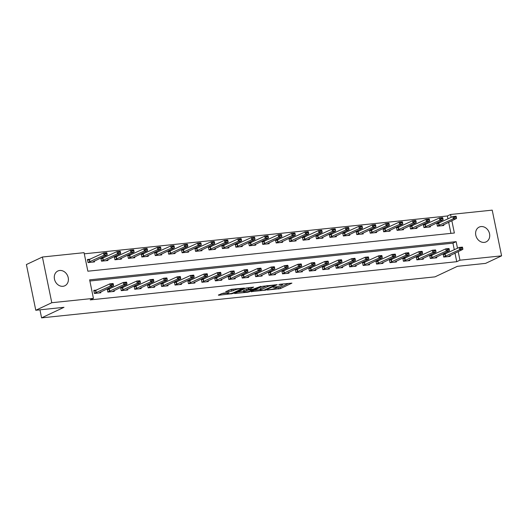 <?xml version="1.0" encoding="UTF-8"?>
<svg xmlns="http://www.w3.org/2000/svg" width="528" height="528" viewBox="0 0 528 528"><rect width="100%" height="100%" fill="white"/><g stroke="black" fill="none" stroke-linecap="round" stroke-linejoin="round"><path stroke-width="0.79" d="M267.241 290.037L280.427 288.592L291.911 283.127L280.104 284.249L278.804 284.632L280.678 284.513A4.006 0.62 168.4 0 1 282.592 284.651A4.006 0.62 168.4 0 1 282.044 285.107L281.101 285.549A4.006 0.62 168.4 0 1 275.715 286.849L273.082 287.285L274.831 287.265A4.006 0.62 168.4 0 1 276.751 287.404A4.006 0.62 168.4 0 1 276.197 287.859L275.253 288.301A4.006 0.62 168.4 0 1 269.867 289.601L267.241 290.037M59.717 270.481A8.171 6.798 -115.2 0 1 67.921 276.56A8.171 6.798 -115.2 0 1 64.819 285.78A8.171 6.798 -115.2 0 1 62.964 286.295A8.171 6.798 -115.2 0 1 54.76 280.21A8.171 6.798 -115.2 0 1 57.862 270.996A8.171 6.798 -115.2 0 1 59.717 270.481M481.048 226.571A8.171 6.798 -115.2 0 1 489.251 232.657A8.171 6.798 -115.2 0 1 486.143 241.87A8.171 6.798 -115.2 0 1 484.288 242.385A8.171 6.798 -115.2 0 1 476.084 236.3A8.171 6.798 -115.2 0 1 479.186 227.086A8.171 6.798 -115.2 0 1 481.048 226.571M223.199 293.165L218.341 295.06L218.77 295.251L232.901 293.542L244.385 288.077L231.337 289.331L225.647 291.687L231.574 291.172L235.158 289.872A3.353 0.521 168.4 0 1 238.801 288.902A3.353 0.521 168.4 0 1 241.263 288.908A3.353 0.521 168.4 0 1 240.808 289.285L233.356 292.789A3.353 0.521 168.4 0 1 229.713 293.759A3.353 0.521 168.4 0 1 227.251 293.759A3.353 0.521 168.4 0 1 227.713 293.377L229.126 292.651L228.525 292.611L223.199 293.165M447.962 218.876L447.368 215.985L450.569 214.48L492.215 210.137L501.6 255.849L485.595 263.38L457.38 266.323L434.973 276.863L41.587 317.863L63.994 307.316L35.785 310.259L51.79 302.722L42.405 257.017L84.058 252.674L87.859 271.207L454.37 233.013L451.836 220.671M501.6 255.849L459.954 260.192L458.179 251.552M457.499 248.252L456.146 241.659L89.635 279.853L93.436 298.386L90.235 299.891L456.746 261.697L459.954 260.192M93.436 298.386L51.79 302.722M251.156 291.641L265.716 290.123L277.2 284.658L262.469 286.321L251.156 291.641M247.625 292.241L234.577 293.495L246.061 288.031L253.671 287.113L248.741 289.555L252.872 289.232L260.931 286.321L249.308 291.832L247.625 292.241L247.526 291.773M456.746 261.697L454.978 253.064M454.298 249.757L452.945 243.164L89.872 281.002M445.995 253.671L443.091 253.968L443.725 257.057L450.173 256.39L449.975 255.413M432.557 255.07L429.653 255.374L430.287 258.463L436.735 257.789L436.537 256.819M419.126 256.469L416.216 256.773L416.849 259.862L423.298 259.189L423.1 258.218M405.689 257.869L402.785 258.172L403.418 261.261L409.867 260.588L409.669 259.618M392.251 259.268L389.347 259.571L389.981 262.66L396.429 261.987L396.231 261.017M378.82 260.667L375.91 260.971L376.543 264.059L382.998 263.386L382.793 262.416M365.383 262.066L362.479 262.37L363.112 265.459L369.56 264.785L369.362 263.815M351.945 263.472L349.041 263.769L349.675 266.858L356.123 266.191L355.925 265.214M338.514 264.871L335.603 265.175L336.237 268.257L342.692 267.59L342.487 266.62M325.076 266.27L322.172 266.574L322.806 269.663L329.254 268.99L329.056 268.019M311.645 267.67L308.735 267.973L309.368 271.062L315.817 270.389L315.619 269.419M298.208 269.069L295.304 269.372L295.937 272.461L302.386 271.788L302.181 270.818M284.77 270.468L281.866 270.772L282.5 273.86L288.948 273.187L288.75 272.217M271.339 271.867L268.429 272.171L269.062 275.26L275.51 274.586L275.312 273.616M257.902 273.266L254.998 273.57L255.631 276.659L262.079 275.992L261.881 275.015M244.464 274.672L241.56 274.976L242.194 278.058L248.642 277.391L248.444 276.421M231.033 276.071L228.122 276.375L228.756 279.464L235.204 278.791L235.006 277.82M217.595 277.471L214.691 277.774L215.325 280.863L221.773 280.19L221.575 279.22M204.158 278.87L201.254 279.173L201.887 282.262L208.336 281.589L208.138 280.619M190.727 280.269L187.816 280.573L188.45 283.661L194.905 282.988L194.7 282.018M177.289 281.668L174.385 281.972L175.019 285.061L181.467 284.387L181.269 283.417M163.852 283.067L160.948 283.371L161.581 286.46L168.029 285.787L167.831 284.816M150.421 284.473L147.51 284.777L148.15 287.859L154.598 287.192L154.394 286.222M136.983 285.872L134.079 286.176L134.713 289.265L141.161 288.592L140.963 287.621M123.552 287.272L120.641 287.575L121.275 290.664L127.723 289.991L127.525 289.021M110.114 288.671L107.21 288.974L107.844 292.063L114.292 291.39L114.094 290.42M96.677 290.07L93.773 290.374L94.406 293.462L100.855 292.789L100.657 291.819M447.368 215.985L84.289 253.823M450.932 233.369L448.635 222.176M439.652 222.783L436.748 223.087L437.382 226.175L443.83 225.502L443.632 224.532M426.221 224.182L423.311 224.486L423.944 227.575L430.399 226.901L430.195 225.931M412.784 225.581L409.88 225.885L410.513 228.974L416.962 228.301L416.764 227.33M399.346 226.987L396.442 227.284L397.076 230.373L403.524 229.706L403.326 228.73M385.915 228.386L383.005 228.69L383.645 231.779L390.093 231.106L389.888 230.135M372.478 229.786L369.574 230.089L370.207 233.178L376.655 232.505L376.457 231.535M359.047 231.185L356.136 231.488L356.77 234.577L363.218 233.904L363.02 232.934M345.609 232.584L342.705 232.888L343.339 235.976L349.787 235.303L349.582 234.333M332.171 233.983L329.267 234.287L329.901 237.376L336.349 236.702L336.151 235.732M318.74 235.382L315.83 235.686L316.463 238.775L322.912 238.102L322.714 237.131M305.303 236.788L302.399 237.085L303.032 240.174L309.481 239.507L309.283 238.531M291.865 238.187L288.961 238.491L289.595 241.573L296.043 240.907L295.845 239.936M278.434 239.587L275.524 239.89L276.157 242.979L282.605 242.306L282.407 241.336M264.997 240.986L262.093 241.289L262.726 244.378L269.174 243.705L268.976 242.735M251.559 242.385L248.655 242.689L249.289 245.777L255.737 245.104L255.539 244.134M238.128 243.784L235.217 244.088L235.851 247.177L242.306 246.503L242.101 245.533M224.69 245.183L221.786 245.487L222.42 248.576L228.868 247.903L228.67 246.932M211.259 246.583L208.349 246.886L208.982 249.975L215.431 249.302L215.233 248.332M197.822 247.988L194.911 248.292L195.551 251.374L202 250.708L201.795 249.737M184.384 249.388L181.48 249.691L182.114 252.78L188.562 252.107L188.364 251.137M170.953 250.787L168.043 251.09L168.676 254.179L175.124 253.506L174.926 252.536M157.516 252.186L154.612 252.49L155.245 255.578L161.693 254.905L161.495 253.935M144.078 253.585L141.174 253.889L141.808 256.978L148.256 256.304L148.058 255.334M130.647 254.984L127.736 255.288L128.37 258.377L134.818 257.704L134.62 256.733M117.209 256.384L114.305 256.687L114.939 259.776L121.387 259.103L121.189 258.133M103.772 257.789L100.868 258.086L101.501 261.175L107.95 260.509L107.752 259.532M90.341 259.189L87.43 259.492L88.064 262.581L94.519 261.908L94.314 260.938M39.937 309.824L41.587 317.863M35.785 310.259L26.4 264.548L42.405 257.017M451.163 217.371L450.569 214.48M452.945 243.164L456.146 241.659M275.807 288.044L280.177 287.357L288.671 283.358M253.968 290.321L260.179 289.667M263.749 290.235L274.857 285.285L273.029 285.311A4.006 0.62 168.4 0 0 267.643 286.612L260.852 289.806A4.006 0.62 168.4 0 0 260.304 290.255A4.006 0.62 168.4 0 0 262.218 290.4L263.749 290.235M260.304 290.255L260.047 289.021A4.006 0.62 168.4 0 1 260.601 288.565L266.831 285.635M243.56 291.403L237.567 292.03M250.43 287.344L248.483 288.321L248.741 289.555M244.147 291.654A3.353 0.521 168.4 0 0 243.692 292.03A3.353 0.521 168.4 0 0 246.154 292.037A3.353 0.521 168.4 0 0 249.797 291.067L252.589 289.687L248.457 290.011L244.147 291.654L243.896 290.42A3.353 0.521 168.4 0 0 243.434 290.796L243.692 292.03M243.896 290.42L248.569 288.737M228.637 290.215L234.023 289.054M241.144 288.314L241.263 288.908M221.159 293.74L227.119 293.113M436.88 223.727L437.428 223.674M441.685 225.727L456.535 218.46L453.314 218.797L437.362 226.076M454.76 217.391L456.37 217.226L456.298 216.856L454.681 217.021L453.314 218.797L452.852 216.572L436.907 223.852M454.681 217.021L452.852 216.572L456.08 216.236L456.298 216.856M456.535 218.46L456.37 217.226M443.771 254.555L443.223 254.615M462.713 248.107L462.634 247.738L461.023 247.909L461.102 248.279L462.713 248.107L462.878 249.341L448.028 256.608M443.705 256.958L459.65 249.678L459.195 247.454L462.416 247.124L462.634 247.738M443.243 254.734L459.195 247.454L461.023 247.909M462.878 249.341L459.65 249.678L461.102 248.279M423.443 225.133L423.997 225.073M428.254 227.126L443.098 219.859L439.877 220.196L423.925 227.476M441.322 218.797L442.939 218.625L442.86 218.255L441.25 218.42L439.877 220.196L439.421 217.972L423.469 225.251M441.25 218.42L439.421 217.972L442.642 217.635L442.86 218.255M443.098 219.859L442.939 218.625M410.012 226.532L410.56 226.472M414.817 228.525L429.667 221.258L426.439 221.595L410.494 228.875M427.891 220.196L429.502 220.024L429.422 219.655L427.812 219.826L426.439 221.595L425.984 219.371L410.038 226.651M427.812 219.826L425.984 219.371L429.211 219.034L429.422 219.655M429.667 221.258L429.502 220.024M396.574 227.931L397.129 227.872M401.379 229.924L416.229 222.658L413.008 222.994L397.056 230.274M414.454 221.595L416.064 221.423L415.991 221.054L414.381 221.225L413.008 222.994L412.546 220.77L396.601 228.05M414.381 221.225L412.546 220.77L415.774 220.44L415.991 221.054M416.229 222.658L416.064 221.423M430.333 255.955L429.785 256.014M449.275 249.513L449.203 249.137L447.586 249.308L447.665 249.678L449.275 249.513L449.44 250.747L434.59 258.014M430.267 258.364L446.213 251.084L445.757 248.86L448.985 248.523L449.203 249.137M429.812 256.139L445.757 248.86L447.586 249.308M449.44 250.747L446.213 251.084L447.665 249.678M416.902 257.354L416.348 257.413M435.844 250.912L435.765 250.543L434.155 250.708L434.227 251.077L435.844 250.912L436.003 252.146L421.153 259.413M416.83 259.763L432.782 252.483L432.326 250.259L435.547 249.922L435.765 250.543M416.374 257.539L432.326 250.259L434.155 250.708M436.003 252.146L432.782 252.483L434.227 251.077M403.465 258.76L402.917 258.812M422.407 252.311L422.327 251.942L420.717 252.107L420.796 252.476L422.407 252.311L422.572 253.546L407.722 260.812M403.399 261.162L419.344 253.882L418.889 251.658L422.116 251.321L422.327 251.942M402.937 258.938L418.889 251.658L420.717 252.107M422.572 253.546L419.344 253.882L420.796 252.476M383.137 229.33L383.691 229.271M387.948 231.33L402.798 224.063L399.571 224.4L383.618 231.68M401.016 222.994L402.633 222.829L402.554 222.453L400.943 222.625L399.571 224.4L399.115 222.176L383.163 229.456M400.943 222.625L399.115 222.176L402.336 221.839L402.554 222.453M402.798 224.063L402.633 222.829M390.027 260.159L389.479 260.212M408.969 253.711L408.896 253.341L407.279 253.506L407.359 253.876L408.969 253.711L409.134 254.945L394.284 262.211M389.961 262.561L405.913 255.281L405.451 253.057L408.679 252.721L408.896 253.341M389.506 260.337L405.451 253.057L407.279 253.506M409.134 254.945L405.913 255.281L407.359 253.876M369.706 230.729L370.253 230.67M374.51 232.729L389.36 225.463L386.133 225.799L370.187 233.079M387.585 224.393L389.195 224.228L389.123 223.859L387.506 224.024L386.133 225.799L385.678 223.575L369.732 230.855M387.506 224.024L385.678 223.575L388.905 223.238L389.123 223.859M389.36 225.463L389.195 224.228M356.268 232.129L356.822 232.076M361.073 234.128L375.923 226.862L372.702 227.198L356.75 234.478M374.147 225.793L375.758 225.628L375.685 225.258L374.075 225.423L372.702 227.198L372.247 224.974L356.294 232.254M374.075 225.423L372.247 224.974L375.467 224.638L375.685 225.258M375.923 226.862L375.758 225.628M342.837 233.528L343.385 233.475M347.642 235.528L362.492 228.261L359.264 228.598L343.319 235.877M360.71 227.192L362.327 227.027L362.248 226.657L360.637 226.822L359.264 228.598L358.809 226.373L342.857 233.653M360.637 226.822L358.809 226.373L362.03 226.037L362.248 226.657M362.492 228.261L362.327 227.027M329.399 234.934L329.947 234.874M334.204 236.927L349.054 229.66L345.827 229.997L329.881 237.277M347.279 228.598L348.889 228.426L348.817 228.056L347.2 228.221L345.827 229.997L345.371 227.773L329.426 235.052M347.2 228.221L345.371 227.773L348.599 227.436L348.817 228.056M349.054 229.66L348.889 228.426M315.962 236.333L316.516 236.273M320.767 238.326L335.617 231.059L332.396 231.396L316.444 238.676M333.841 229.997L335.452 229.825L335.379 229.456L333.769 229.627L332.396 231.396L331.94 229.172L315.988 236.452M333.769 229.627L331.94 229.172L335.161 228.835L335.379 229.456M335.617 231.059L335.452 229.825M376.596 261.558L376.042 261.617M395.538 255.11L395.459 254.74L393.848 254.905L393.921 255.281L395.538 255.11L395.696 256.344L380.853 263.611M376.523 263.96L392.476 256.681L392.02 254.456L395.241 254.12L395.459 254.74M376.068 261.736L392.02 254.456L393.848 254.905M395.696 256.344L392.476 256.681L393.921 255.281M363.158 262.957L362.611 263.017M382.1 256.509L382.021 256.139L380.411 256.311L380.49 256.681L382.1 256.509L382.265 257.743L367.415 265.01M363.092 265.36L379.038 258.08L378.583 255.856L381.81 255.519L382.021 256.139M362.637 263.135L378.583 255.856L380.411 256.311M382.265 257.743L379.038 258.08L380.49 256.681M349.721 264.356L349.173 264.416M368.663 257.908L368.59 257.539L366.973 257.71L367.052 258.08L368.663 257.908L368.828 259.142L353.978 266.409M349.655 266.759L365.607 259.479L365.145 257.255L368.372 256.925L368.59 257.539M349.199 264.535L365.145 257.255L366.973 257.71M368.828 259.142L365.607 259.479L367.052 258.08M336.29 265.756L335.735 265.815M355.232 259.314L355.153 258.938L353.542 259.109L353.615 259.479L355.232 259.314L355.397 260.548L340.547 267.815M336.217 268.165L352.169 260.878L351.714 258.661L354.935 258.324L355.153 258.938M335.762 265.94L351.714 258.661L353.542 259.109M355.397 260.548L352.169 260.878L353.615 259.479M322.852 267.155L322.304 267.214M341.794 260.713L341.715 260.344L340.105 260.509L340.184 260.878L341.794 260.713L341.959 261.947L327.109 269.214M322.786 269.564L338.732 262.284L338.276 260.06L341.504 259.723L341.715 260.344M322.331 267.34L338.276 260.06L340.105 260.509M341.959 261.947L338.732 262.284L340.184 260.878M302.531 237.732L303.079 237.673M307.336 239.725L322.186 232.459L318.958 232.795L303.013 240.075M320.41 231.396L322.021 231.224L321.941 230.855L320.331 231.026L318.958 232.795L318.503 230.571L302.551 237.851M320.331 231.026L318.503 230.571L321.73 230.241L321.941 230.855M322.186 232.459L322.021 231.224M309.421 268.561L308.867 268.613M328.357 262.112L328.284 261.743L326.674 261.908L326.746 262.277L328.357 262.112L328.522 263.347L313.672 270.613M309.349 270.963L325.301 263.683L324.845 261.459L328.066 261.122L328.284 261.743M308.893 268.739L324.845 261.459L326.674 261.908M328.522 263.347L325.301 263.683L326.746 262.277M289.093 239.131L289.641 239.072M293.898 241.131L308.748 233.864L305.521 234.194L289.575 241.474M306.973 232.795L308.583 232.63L308.51 232.254L306.893 232.426L305.521 234.194L305.065 231.977L289.12 239.257M306.893 232.426L305.065 231.977L308.293 231.64L308.51 232.254M308.748 233.864L308.583 232.63M295.984 269.96L295.436 270.013M314.926 263.512L314.846 263.142L313.236 263.307L313.309 263.677L314.926 263.512L315.091 264.746L300.241 272.012M295.911 272.362L311.863 265.082L311.408 262.858L314.629 262.522L314.846 263.142M295.456 270.138L311.408 262.858L313.236 263.307M315.091 264.746L311.863 265.082L313.309 263.677M275.656 240.53L276.21 240.471M280.46 242.53L295.31 235.264L292.09 235.6L276.137 242.88M293.535 234.194L295.152 234.029L295.073 233.66L293.462 233.825L292.09 235.6L291.634 233.376L275.682 240.656M293.462 233.825L291.634 233.376L294.855 233.039L295.073 233.66M295.31 235.264L295.152 234.029M282.546 271.359L281.998 271.418M301.488 264.911L301.415 264.541L299.798 264.706L299.878 265.082L301.488 264.911L301.653 266.145L286.803 273.412M282.48 273.761L298.426 266.482L297.97 264.257L301.198 263.921L301.415 264.541M282.025 271.537L297.97 264.257L299.798 264.706M301.653 266.145L298.426 266.482L299.878 265.082M262.225 241.93L262.772 241.877M267.029 243.929L281.879 236.663L278.652 236.999L262.706 244.279M280.104 235.594L281.714 235.429L281.635 235.059L280.025 235.224L278.652 236.999L278.197 234.775L262.251 242.055M280.025 235.224L278.197 234.775L281.424 234.439L281.635 235.059M281.879 236.663L281.714 235.429M269.115 272.758L268.561 272.818M288.05 266.31L287.978 265.94L286.367 266.112L286.44 266.482L288.05 266.31L288.215 267.544L273.365 274.811M269.042 275.161L284.995 267.881L284.539 265.657L287.76 265.32L287.978 265.94M268.587 272.936L284.539 265.657L286.367 266.112M288.215 267.544L284.995 267.881L286.44 266.482M248.787 243.329L249.335 243.276M253.592 245.329L268.442 238.062L265.221 238.399L249.269 245.678M266.666 236.993L268.277 236.828L268.204 236.458L266.587 236.623L265.221 238.399L264.759 236.174L248.813 243.454M266.587 236.623L264.759 236.174L267.986 235.838L268.204 236.458M268.442 238.062L268.277 236.828M255.677 274.157L255.13 274.217M274.619 267.709L274.54 267.34L272.93 267.511L273.009 267.881L274.619 267.709L274.784 268.943L259.934 276.21M255.611 276.56L271.557 269.28L271.102 267.056L274.329 266.719L274.54 267.34M255.149 274.336L271.102 267.056L272.93 267.511M274.784 268.943L271.557 269.28L273.009 267.881M235.349 244.735L235.904 244.675M240.161 246.728L255.004 239.461L251.783 239.798L235.831 247.078M253.229 238.399L254.846 238.227L254.767 237.857L253.156 238.022L251.783 239.798L251.328 237.574L235.376 244.853M253.156 238.022L251.328 237.574L254.549 237.237L254.767 237.857M255.004 239.461L254.846 238.227M242.24 275.557L241.692 275.616M261.182 269.115L261.109 268.739L259.492 268.91L259.571 269.28L261.182 269.115L261.347 270.349L246.497 277.616M242.174 277.959L258.119 270.679L257.664 268.462L260.891 268.125L261.109 268.739M241.718 275.741L257.664 268.462L259.492 268.91M261.347 270.349L258.119 270.679L259.571 269.28M221.918 246.134L222.466 246.074M226.723 248.127L241.573 240.86L238.346 241.197L222.4 248.477M239.798 239.798L241.408 239.626L241.329 239.257L239.719 239.428L238.346 241.197L237.89 238.973L221.945 246.253M239.719 239.428L237.89 238.973L241.118 238.636L241.329 239.257M241.573 240.86L241.408 239.626M208.481 247.533L209.035 247.474M213.286 249.526L228.136 242.26L224.915 242.596L208.963 249.876M226.36 241.197L227.971 241.025L227.898 240.656L226.288 240.827L224.915 242.596L224.453 240.372L208.507 247.652M226.288 240.827L224.453 240.372L227.68 240.035L227.898 240.656M228.136 242.26L227.971 241.025M195.043 248.932L195.598 248.873M199.855 250.932L214.705 243.665L211.477 243.995L195.525 251.275M212.923 242.596L214.54 242.431L214.46 242.055L212.85 242.227L211.477 243.995L211.022 241.778L195.07 249.058M212.85 242.227L211.022 241.778L214.243 241.441L214.46 242.055M214.705 243.665L214.54 242.431M181.612 250.331L182.16 250.272M186.417 252.331L201.267 245.065L198.04 245.401L182.094 252.681M199.492 243.995L201.102 243.83L201.029 243.461L199.412 243.626L198.04 245.401L197.584 243.177L181.639 250.457M199.412 243.626L197.584 243.177L200.812 242.84L201.029 243.461M201.267 245.065L201.102 243.83M168.175 251.731L168.729 251.678M172.979 253.73L187.829 246.464L184.609 246.8L168.656 254.08M186.054 245.395L187.664 245.23L187.592 244.86L185.981 245.025L184.609 246.8L184.153 244.576L168.201 251.856M185.981 245.025L184.153 244.576L187.374 244.24L187.592 244.86M187.829 246.464L187.664 245.23M154.744 253.13L155.291 253.077M159.548 255.13L174.398 247.863L171.171 248.2L155.225 255.479M172.623 246.794L174.233 246.629L174.154 246.259L172.544 246.424L171.171 248.2L170.716 245.975L154.763 253.255M172.544 246.424L170.716 245.975L173.936 245.639L174.154 246.259M174.398 247.863L174.233 246.629M141.306 254.529L141.854 254.476M146.111 256.529L160.961 249.262L157.733 249.599L141.788 256.879M159.185 248.2L160.796 248.028L160.723 247.658L159.106 247.823L157.733 249.599L157.278 247.375L141.332 254.654M159.106 247.823L157.278 247.375L160.505 247.038L160.723 247.658M160.961 249.262L160.796 248.028M127.868 255.935L128.423 255.875M132.673 257.928L147.523 250.661L144.302 250.998L128.35 258.278M145.748 249.599L147.365 249.427L147.286 249.058L145.675 249.229L144.302 250.998L143.847 248.774L127.895 256.054M145.675 249.229L143.847 248.774L147.068 248.437L147.286 249.058M147.523 250.661L147.365 249.427M114.437 257.334L114.985 257.275M119.242 259.327L134.092 252.061L130.865 252.397L114.919 259.677M132.317 250.998L133.927 250.826L133.848 250.457L132.238 250.628L130.865 252.397L130.409 250.173L114.457 257.453M132.238 250.628L130.409 250.173L133.637 249.836L133.848 250.457M134.092 252.061L133.927 250.826M228.809 276.956L228.254 277.015M247.751 270.514L247.672 270.145L246.061 270.31L246.134 270.679L247.751 270.514L247.909 271.748L233.059 279.015M228.736 279.365L244.688 272.085L244.233 269.861L247.454 269.524L247.672 270.145M228.281 277.141L244.233 269.861L246.061 270.31M247.909 271.748L244.688 272.085L246.134 270.679M215.371 278.362L214.823 278.414M234.313 271.913L234.234 271.544L232.624 271.709L232.703 272.078L234.313 271.913L234.478 273.148L219.628 280.414M215.305 280.764L231.251 273.484L230.795 271.26L234.023 270.923L234.234 271.544M214.843 278.54L230.795 271.26L232.624 271.709M234.478 273.148L231.251 273.484L232.703 272.078M201.934 279.761L201.386 279.814M220.876 273.313L220.803 272.943L219.186 273.108L219.265 273.478L220.876 273.313L221.041 274.547L206.191 281.813M201.868 282.163L217.82 274.883L217.358 272.659L220.585 272.323L220.803 272.943M201.412 279.939L217.358 272.659L219.186 273.108M221.041 274.547L217.82 274.883L219.265 273.478M188.503 281.16L187.948 281.219M207.445 274.712L207.365 274.342L205.755 274.507L205.828 274.883L207.445 274.712L207.603 275.946L192.76 283.213M188.43 283.562L204.382 276.283L203.927 274.058L207.148 273.722L207.365 274.342M187.975 281.338L203.927 274.058L205.755 274.507M207.603 275.946L204.382 276.283L205.828 274.883M175.065 282.559L174.517 282.619M194.007 276.111L193.928 275.741L192.317 275.913L192.397 276.283L194.007 276.111L194.172 277.345L179.322 284.612M174.999 284.962L190.945 277.682L190.489 275.458L193.717 275.121L193.928 275.741M174.544 282.737L190.489 275.458L192.317 275.913M194.172 277.345L190.945 277.682L192.397 276.283M161.634 283.958L161.08 284.018M180.569 277.51L180.497 277.141L178.886 277.312L178.959 277.682L180.569 277.51L180.734 278.744L165.884 286.011M161.561 286.361L177.514 279.081L177.052 276.857L180.279 276.52L180.497 277.141M161.106 284.137L177.052 276.857L178.886 277.312M180.734 278.744L177.514 279.081L178.959 277.682M148.196 285.358L147.642 285.417M167.138 278.916L167.059 278.54L165.449 278.711L165.521 279.081L167.138 278.916L167.303 280.15L152.453 287.41M148.124 287.76L164.076 280.48L163.621 278.263L166.841 277.926L167.059 278.54M147.668 285.542L163.621 278.263L165.449 278.711M167.303 280.15L164.076 280.48L165.521 279.081M134.759 286.757L134.211 286.816M153.701 280.315L153.628 279.946L152.011 280.111L152.09 280.48L153.701 280.315L153.866 281.549L139.016 288.816M134.693 289.166L150.638 281.886L150.183 279.662L153.41 279.325L153.628 279.946M134.237 286.942L150.183 279.662L152.011 280.111M153.866 281.549L150.638 281.886L152.09 280.48M121.328 288.163L120.773 288.215M140.263 281.714L140.191 281.345L138.58 281.51L138.653 281.879L140.263 281.714L140.428 282.949L125.578 290.215M121.255 290.565L137.207 283.285L136.752 281.061L139.973 280.724L140.191 281.345M120.8 288.341L136.752 281.061L138.58 281.51M140.428 282.949L137.207 283.285L138.653 281.879M101 258.733L101.548 258.674M105.805 260.726L120.655 253.466L117.434 253.796L101.482 261.076M118.879 252.397L120.49 252.232L120.417 251.856L118.8 252.028L117.434 253.796L116.972 251.579L101.026 258.859M118.8 252.028L116.972 251.579L120.199 251.242L120.417 251.856M120.655 253.466L120.49 252.232M107.89 289.562L107.342 289.615M126.832 283.114L126.753 282.744L125.143 282.909L125.215 283.279L126.832 283.114L126.997 284.348L112.147 291.614M107.824 291.964L123.77 284.684L123.314 282.46L126.535 282.124L126.753 282.744M107.362 289.74L123.314 282.46L125.143 282.909M126.997 284.348L123.77 284.684L125.215 283.279M87.562 260.132L88.117 260.073M92.374 262.132L107.217 254.866L103.996 255.202L88.044 262.482M105.442 253.796L107.059 253.631L106.979 253.262L105.369 253.427L103.996 255.202L103.541 252.978L87.589 260.258M105.369 253.427L103.541 252.978L106.762 252.641L106.979 253.262M107.217 254.866L107.059 253.631M94.453 290.961L93.905 291.014M113.395 284.513L113.322 284.143L111.705 284.308L111.784 284.684L113.395 284.513L113.56 285.747L98.71 293.014M94.387 293.363L110.332 286.084L109.877 283.859L113.104 283.523L113.322 284.143M93.931 291.139L109.877 283.859L111.705 284.308M113.56 285.747L110.332 286.084L111.784 284.684M280.177 287.357L280.427 288.592M278.494 287.76L278.744 289.001M265.61 289.634L265.716 290.123M251.506 291.476L251.579 291.826M267.425 285.575L267.643 286.612M260.601 288.565L260.852 289.806M235.105 293.185L235.178 293.535M248.655 288.176L248.912 289.41M249.196 291.304L249.308 291.832M248.206 288.776L248.457 290.011M246.523 289.186L246.774 290.42M227.575 292.71L227.713 293.377M234.973 288.955L235.158 289.872M233.006 289.535L233.257 290.77M231.323 289.938L231.574 291.172M226.175 291.377L226.248 291.727M232.795 293.014L232.901 293.542M231.125 293.489L231.218 293.951M218.698 294.895L218.77 295.251M438.524 223.298L438.979 225.522M438.768 223.199L439.223 225.423M445.566 256.311L445.111 254.087M445.322 256.403L444.866 254.179M425.093 224.697L425.548 226.921M425.337 224.598L425.792 226.822M411.655 226.096L412.111 228.32M411.899 226.004L412.355 228.221M398.218 227.495L398.673 229.72M398.462 227.403L398.917 229.627M432.128 257.71L431.673 255.486M431.884 257.803L431.429 255.578M418.697 259.109L418.242 256.885M418.453 259.202L417.991 256.984M405.26 260.509L404.804 258.284M405.016 260.608L404.56 258.383M384.787 228.895L385.242 231.119M385.031 228.802L385.486 231.026M391.822 261.908L391.367 259.684M391.578 262.007L391.123 259.783M371.349 230.3L371.804 232.518M371.593 230.201L372.049 232.426M357.911 231.7L358.373 233.924M358.156 231.601L358.618 233.825M344.48 233.099L344.936 235.323M344.725 233L345.18 235.224M331.043 234.498L331.498 236.722M331.287 234.399L331.742 236.623M317.605 235.897L318.067 238.121M317.849 235.798L318.311 238.022M378.391 263.307L377.936 261.083M378.147 263.406L377.692 261.182M364.954 264.706L364.498 262.489M364.709 264.805L364.254 262.581M351.516 266.112L351.061 263.888M351.272 266.204L350.816 263.98M338.085 267.511L337.63 265.287M337.841 267.604L337.385 265.379M324.647 268.91L324.192 266.686M324.403 269.003L323.948 266.785M304.174 237.296L304.63 239.521M304.418 237.204L304.874 239.428M311.216 270.31L310.754 268.085M310.966 270.409L310.51 268.184M290.737 238.696L291.192 240.92M290.981 238.603L291.436 240.827M297.779 271.709L297.323 269.485M297.535 271.808L297.079 269.584M277.306 240.101L277.761 242.319M277.55 240.002L278.005 242.227M284.341 273.108L283.886 270.884M284.097 273.207L283.642 270.983M263.868 241.501L264.323 243.725M264.112 241.402L264.568 243.626M270.91 274.507L270.448 272.283M270.666 274.606L270.204 272.382M250.43 242.9L250.886 245.124M250.675 242.801L251.13 245.025M257.473 275.913L257.017 273.689M257.228 276.005L256.773 273.781M236.999 244.299L237.455 246.523M237.244 244.2L237.699 246.424M244.035 277.312L243.58 275.088M243.791 277.405L243.335 275.18M223.562 245.698L224.017 247.922M223.806 245.599L224.261 247.823M210.124 247.097L210.58 249.322M210.368 247.005L210.83 249.229M196.693 248.497L197.149 250.721M196.937 248.404L197.393 250.628M183.256 249.902L183.711 252.12M183.5 249.803L183.955 252.028M169.818 251.302L170.28 253.526M170.062 251.203L170.524 253.427M156.387 252.701L156.842 254.925M156.631 252.602L157.087 254.826M142.949 254.1L143.405 256.324M143.194 254.001L143.649 256.225M129.512 255.499L129.974 257.723M129.763 255.4L130.218 257.624M116.081 256.898L116.536 259.123M116.325 256.806L116.78 259.03M230.604 278.711L230.149 276.487M230.36 278.804L229.898 276.586M217.166 280.111L216.711 277.886M216.922 280.21L216.467 277.985M203.729 281.51L203.273 279.286M203.485 281.609L203.029 279.385M190.298 282.909L189.842 280.685M190.054 283.008L189.598 280.784M176.86 284.308L176.405 282.084M176.616 284.407L176.161 282.183M163.429 285.714L162.967 283.49M163.178 285.806L162.723 283.582M149.992 287.113L149.536 284.889M149.747 287.206L149.292 284.981M136.554 288.512L136.099 286.288M136.31 288.605L135.854 286.387M123.123 289.912L122.661 287.687M122.879 290.011L122.417 287.786M102.643 258.298L103.099 260.522M102.887 258.205L103.343 260.429M109.685 291.311L109.23 289.087M109.441 291.41L108.986 289.186M89.212 259.697L89.668 261.921M89.456 259.604L89.912 261.829M96.248 292.71L95.792 290.486M96.004 292.809L95.548 290.585M276.613 286.737L276.751 287.404M282.46 284.005L282.592 284.651M274.897 284.797L274.976 285.179M252.503 289.271L252.589 289.687M227.047 292.763L227.251 293.759"/></g></svg>
